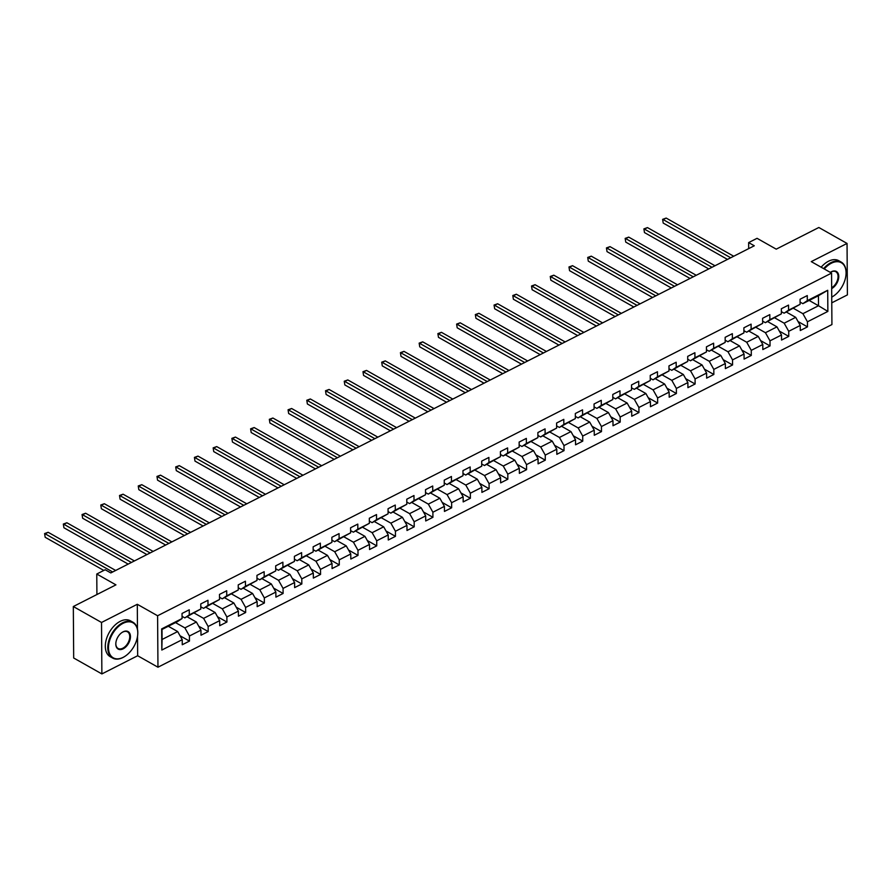 <?xml version="1.0" encoding="UTF-8"?>
<svg xmlns="http://www.w3.org/2000/svg" width="892" height="892" viewBox="0 0 892 892"><rect width="100%" height="100%" fill="white"/><g stroke="black" fill="none" stroke-linecap="round" stroke-linejoin="round"><path stroke-width="1.34" d="M831.779 302.834L847.4 294.895L847.043 243.438L818.845 227.493L776.23 249.158L757.052 238.32L748.644 242.591L748.689 248.623M157.962 667.216L831.924 324.565L831.567 273.097L157.594 615.759L157.962 667.216L137.658 655.743L137.524 636.319M137.468 629.194L137.301 604.285L101.521 622.471L101.878 673.928L137.658 655.743M101.878 673.928L73.679 657.995L73.322 606.527L115.938 584.862L96.771 574.024L96.916 594.54M101.521 622.471L73.322 606.527M809.144 300.448L818.51 305.744L818.432 295.731L802.833 303.659L807.305 300.649L807.271 295.575L800.068 299.233L800.102 304.317L788.573 310.171L788.539 305.097L781.336 308.755L781.37 313.839L769.852 319.693L769.807 314.62L762.604 318.277L762.649 323.361L751.12 329.215L751.086 324.142L743.883 327.799L743.917 332.883L732.388 338.737L732.354 333.664L725.151 337.321L725.185 342.405L713.667 348.259L713.633 343.186L706.419 346.843L706.464 351.927L694.935 357.781L694.901 352.708L687.699 356.365L687.732 361.438L676.203 367.303L676.169 362.23L668.967 365.887L669 370.96L657.482 376.825L657.449 371.752L650.246 375.409L650.279 380.483L638.75 386.348L638.717 381.274L631.514 384.931L631.547 390.005L620.018 395.87L619.985 390.796L612.782 394.454L612.815 399.527L601.297 405.392L601.264 400.318L594.061 403.976L594.094 409.049L582.565 414.914L582.532 409.841L575.329 413.498L575.362 418.571L563.844 424.436L563.8 419.352L556.597 423.02L556.641 428.093L545.112 433.958L545.079 428.874L537.876 432.542L537.909 437.615L526.38 443.48L526.347 438.396L519.144 442.064L519.177 447.137L507.66 453.002L507.615 447.918L500.412 451.586L500.457 456.659L488.928 462.524L488.894 457.44L481.691 461.108L481.725 466.182L470.195 472.046L470.162 466.962L462.959 470.63L462.993 475.704L451.475 481.568L451.441 476.484L444.227 480.152L444.272 485.226L432.743 491.091L432.709 486.006L425.506 489.675L425.54 494.748L414.011 500.613L413.977 495.528L406.774 499.197L406.808 504.27L395.29 510.124L395.256 505.05L388.053 508.719L388.087 513.792L376.558 519.646L376.524 514.572L369.321 518.241L369.355 523.314L357.826 529.168L357.792 524.095L350.589 527.763L350.623 532.836L339.105 538.69L339.072 533.617L331.869 537.285L331.902 542.358L320.373 548.212L320.339 543.139L313.137 546.807L313.17 551.88L301.652 557.734L301.608 552.661L294.405 556.318L294.449 561.403L282.92 567.256L282.887 562.183L275.684 565.84L275.717 570.925L264.188 576.778L264.155 571.705L256.952 575.362L256.985 580.447L245.467 586.3L245.423 581.227L238.22 584.884L238.264 589.969L226.735 595.823L226.702 590.749L219.499 594.407L219.532 599.491L208.003 605.345L207.97 600.271L200.767 603.929L200.8 609.013L189.282 614.867L189.249 609.793L182.035 613.451L182.08 618.535L161.664 628.905L161.82 650.045L162.065 639.486L177.675 631.558L168.309 626.262M807.305 300.649L827.709 290.279L827.865 311.42L807.45 321.789L807.483 326.873L798.05 321.533M161.82 650.045L182.224 639.676L182.258 644.749L189.461 641.08L189.427 636.007L200.956 630.153L200.99 635.227L208.193 631.558L208.159 626.485L219.677 620.631L219.711 625.705L226.914 622.036L226.88 616.963L238.409 611.109L238.443 616.182L245.646 612.525L245.612 607.441L257.13 601.587L257.175 606.66L264.378 603.003L264.333 597.919L275.862 592.065L275.896 597.138L283.099 593.481L283.065 588.397L294.594 582.543L294.628 587.616L301.83 583.959L301.797 578.875L313.315 573.021L313.36 578.094L320.562 574.437L320.518 569.352L332.047 563.499L332.08 568.572L339.283 564.915L339.25 559.83L350.779 553.977L350.812 559.05L358.015 555.393L357.982 550.308L369.5 544.455L369.544 549.528L376.747 545.871L376.703 540.786L388.232 534.932L388.265 540.006L395.468 536.348L395.435 531.264L406.964 525.41L406.997 530.484L414.2 526.826L414.167 521.753L425.685 515.888L425.718 520.961L432.921 517.304L432.888 512.231L444.417 506.366L444.45 511.439L451.653 507.782L451.62 502.709L463.149 496.844L463.182 501.917L470.385 498.26L470.352 493.187L481.87 487.322L481.903 492.395L489.106 488.738L489.072 483.665L500.602 477.8L500.635 482.873L507.838 479.216L507.804 474.143L519.322 468.278L519.367 473.351L526.57 469.694L526.525 464.62L538.054 458.756L538.088 463.829L545.291 460.172L545.257 455.098L556.786 449.233L556.82 454.318L564.023 450.65L563.989 445.576L575.507 439.711L575.552 444.796L582.755 441.127L582.71 436.054L594.239 430.189L594.273 435.274L601.476 431.605L601.442 426.532L612.971 420.667L613.005 425.752L620.208 422.083L620.174 417.01L631.692 411.145L631.737 416.23L638.94 412.561L638.895 407.488L650.424 401.623L650.458 406.707L657.66 403.039L657.627 397.966L669.156 392.101L669.19 397.185L676.392 393.517L676.359 388.444L687.877 382.579L687.91 387.663L695.113 383.995L695.08 378.922L706.609 373.057L706.642 378.141L713.845 374.473L713.812 369.399L725.341 363.546L725.374 368.619L732.577 364.951L732.544 359.877L744.062 354.024L744.095 359.097L751.298 355.429L751.265 350.355L762.794 344.502L762.827 349.575L770.03 345.906L769.997 340.833L781.515 334.979L781.559 340.053L788.762 336.384L788.718 331.311L800.247 325.457L800.28 330.531L807.483 326.873M96.771 574.024L105.167 569.754L110.809 572.932L754.286 245.779L748.644 242.591M800.102 304.317L784.101 313.181L781.359 311.631M786.343 312.044L795.697 317.34L784.168 323.194L774.813 317.909M784.101 313.181L788.573 310.171M800.247 325.457L795.697 317.34M788.718 331.311L784.168 323.194M781.37 313.839L765.369 322.703L762.627 321.153M767.611 321.566L776.965 326.862L765.447 332.716L756.082 327.431M765.369 322.703L769.852 319.693M781.515 334.979L776.965 326.862M769.997 340.833L765.447 332.716M762.649 323.361L746.649 332.225L743.906 330.676M748.879 331.088L758.245 336.384L746.716 342.238L737.361 336.953M746.649 332.225L751.12 329.215M762.794 344.502L758.245 336.384M751.265 350.355L746.716 342.238M743.917 332.883L727.917 341.748L725.174 340.198M730.158 340.61L739.513 345.906L727.983 351.76L718.629 346.475M727.917 341.748L732.388 338.737M744.062 354.024L739.513 345.906M732.544 359.877L727.983 351.76M725.185 342.405L709.196 351.27L706.442 349.72M711.426 350.132L720.781 355.429L709.263 361.282L699.897 355.997M709.196 351.27L713.667 348.259M725.341 363.546L720.781 355.429M713.812 369.399L709.263 361.282M706.464 351.927L690.464 360.792L687.721 359.242M692.694 359.654L702.06 364.951L690.531 370.804L681.176 365.519M690.464 360.792L694.935 357.781M706.609 373.057L702.06 364.951M695.08 378.922L690.531 370.804M687.732 361.438L671.732 370.314L668.989 368.764M673.973 369.177L683.328 374.473L671.81 380.327L662.444 375.041M671.732 370.314L676.203 367.303M687.877 382.579L683.328 374.473M676.359 388.444L671.81 380.327M669 370.96L653.011 379.836L650.257 378.286M655.241 378.699L664.596 383.995L653.078 389.849L643.723 384.563M653.011 379.836L657.482 376.825M669.156 392.101L664.596 383.995M657.627 397.966L653.078 389.849M650.279 380.483L634.279 389.358L631.536 387.808M636.509 388.221L645.875 393.517L634.346 399.371L624.991 394.086M634.279 389.358L638.75 386.348M650.424 401.623L645.875 393.517M638.895 407.488L634.346 399.371M631.547 390.005L615.547 398.88L612.804 397.33M617.788 397.743L627.143 403.039L615.625 408.893L606.259 403.608M615.547 398.88L620.018 395.87M631.692 411.145L627.143 403.039M620.174 417.01L615.625 408.893M612.815 399.527L596.826 408.402L594.072 406.852M599.056 407.265L608.422 412.561L596.893 418.415L587.538 413.13M596.826 408.402L601.297 405.392M612.971 420.667L608.422 412.561M601.442 426.532L596.893 418.415M594.094 409.049L578.094 417.924L575.351 416.374M580.335 416.787L589.69 422.083L578.161 427.937L568.806 422.652M578.094 417.924L582.565 414.914M594.239 430.189L589.69 422.083M582.71 436.054L578.161 427.937M575.362 418.571L559.362 427.446L556.619 425.897M561.603 426.309L570.958 431.605L559.44 437.459L550.074 432.174M559.362 427.446L563.844 424.436M575.507 439.711L570.958 431.605M563.989 445.576L559.44 437.459M556.641 428.093L540.641 436.968L537.898 435.419M542.871 435.831L552.237 441.127L540.708 446.981L531.353 441.696M540.641 436.968L545.112 433.958M556.786 449.233L552.237 441.127M545.257 455.098L540.708 446.981M537.909 437.615L521.909 446.491L519.166 444.941M524.15 445.353L533.505 450.638L521.976 456.503L512.621 451.207M521.909 446.491L526.38 443.48M538.054 458.756L533.505 450.638M526.525 464.62L521.976 456.503M519.177 447.137L503.177 456.013L500.434 454.463M505.418 454.875L514.773 460.16L503.255 466.025L493.889 460.729M503.177 456.013L507.66 453.002M519.322 468.278L514.773 460.16M507.804 474.143L503.255 466.025M500.457 456.659L484.456 465.535L481.713 463.985M486.686 464.397L496.052 469.683L484.523 475.548L475.168 470.251M484.456 465.535L488.928 462.524M500.602 477.8L496.052 469.683M489.072 483.665L484.523 475.548M481.725 466.182L465.724 475.057L462.981 473.507M467.965 473.92L477.32 479.205L465.791 485.07L456.436 479.773M465.724 475.057L470.195 472.046M481.87 487.322L477.32 479.205M470.352 493.187L465.791 485.07M462.993 475.704L447.003 484.579L444.249 483.029M449.233 483.442L458.588 488.727L447.07 494.592L437.704 489.295M447.003 484.579L451.475 481.568M463.149 496.844L458.588 488.727M451.62 502.709L447.07 494.592M444.272 485.226L428.272 494.101L425.529 492.551M430.502 492.964L439.868 498.249L428.338 504.114L418.984 498.818M428.272 494.101L432.743 491.091M444.417 506.366L439.868 498.249M432.888 512.231L428.338 504.114M425.54 494.748L409.54 503.623L406.797 502.062M411.781 502.486L421.135 507.771L409.618 513.636L400.252 508.34M409.54 503.623L414.011 500.613M425.685 515.888L421.135 507.771M414.167 521.753L409.618 513.636M406.808 504.27L390.819 513.145L388.065 511.584M393.049 512.008L402.415 517.293L390.886 523.158L381.531 517.862M390.819 513.145L395.29 510.124M406.964 525.41L402.415 517.293M395.435 531.264L390.886 523.158M388.087 513.792L372.087 522.667L369.344 521.106M374.317 521.53L383.683 526.815L372.154 532.68L362.799 527.384M372.087 522.667L376.558 519.646M388.232 534.932L383.683 526.815M376.703 540.786L372.154 532.68M369.355 523.314L353.355 532.189L350.612 530.628M355.596 531.052L364.951 536.337L353.433 542.202L344.067 536.906M353.355 532.189L357.826 529.168M369.5 544.455L364.951 536.337M357.982 550.308L353.433 542.202M350.623 532.836L334.634 541.712L331.88 540.151M336.864 540.574L346.23 545.859L334.701 551.724L325.346 546.428M334.634 541.712L339.105 538.69M350.779 553.977L346.23 545.859M339.25 559.83L334.701 551.724M331.902 542.358L315.902 551.234L313.159 549.673M318.143 550.096L327.498 555.382L315.969 561.246L306.614 555.95M315.902 551.234L320.373 548.212M332.047 563.499L327.498 555.382M320.518 569.352L315.969 561.246M313.17 551.88L297.17 560.756L294.427 559.195M299.411 559.618L308.766 564.904L297.248 570.769L287.882 565.472M297.17 560.756L301.652 557.734M313.315 573.021L308.766 564.904M301.797 578.875L297.248 570.769M294.449 561.403L278.449 570.267L275.706 568.717M280.679 569.141L290.045 574.426L278.516 580.291L269.161 574.994M278.449 570.267L282.92 567.256M294.594 582.543L290.045 574.426M283.065 588.397L278.516 580.291M275.717 570.925L259.717 579.789L256.974 578.239M261.958 578.652L271.313 583.948L259.784 589.813L250.429 584.516M259.717 579.789L264.188 576.778M275.862 592.065L271.313 583.948M264.333 597.919L259.784 589.813M256.985 580.447L240.985 589.311L238.242 587.761M243.226 588.174L252.581 593.47L241.063 599.335L231.697 594.039M240.985 589.311L245.467 586.3M257.13 601.587L252.581 593.47M245.612 607.441L241.063 599.335M238.264 589.969L222.264 598.833L219.521 597.283M224.494 597.696L233.86 602.992L222.331 608.846L212.976 603.561M222.264 598.833L226.735 595.823M238.409 611.109L233.86 602.992M226.88 616.963L222.331 608.846M219.532 599.491L203.532 608.355L200.789 606.805M205.773 607.218L215.128 612.514L203.599 618.368L194.244 613.083M203.532 608.355L208.003 605.345M219.677 620.631L215.128 612.514M208.159 626.485L203.599 618.368M200.8 609.013L184.811 617.877L182.057 616.327M187.041 616.74L196.396 622.036L184.878 627.89L175.512 622.605M184.811 617.877L189.282 614.867M200.956 630.153L196.396 622.036M189.427 636.007L184.878 627.89M182.08 618.535L177.608 621.546L161.998 629.473L161.664 628.905M182.224 639.676L177.675 631.558M137.301 604.285L157.594 615.759M847.043 243.438L811.263 261.624L831.567 273.097M161.998 629.473L162.065 639.486M802.833 303.659L800.091 302.109M793.546 308.387L802.9 313.683L818.51 305.744L827.865 311.42M818.432 295.731L827.709 290.279M807.45 321.789L802.9 313.683M189.461 641.08L180.028 635.751M208.193 631.558L198.749 626.229M226.914 622.036L217.481 616.707M245.646 612.525L236.213 607.184M264.378 603.003L254.934 597.662M283.099 593.481L273.666 588.14M301.83 583.959L292.398 578.618M320.562 574.437L311.118 569.096M339.283 564.915L329.85 559.574M358.015 555.393L348.571 550.052M376.747 545.871L367.303 540.53M395.468 536.348L386.035 531.008M414.2 526.826L404.756 521.486M432.921 517.304L423.488 511.963M451.653 507.782L442.22 502.441M470.385 498.26L460.941 492.919M489.106 488.738L479.673 483.397M507.838 479.216L498.405 473.875M526.57 469.694L517.126 464.353M545.291 460.172L535.858 454.842M564.023 450.65L554.59 445.32M582.755 441.127L573.311 435.798M601.476 431.605L592.043 426.276M620.208 422.083L610.764 416.754M638.94 412.561L629.496 407.231M657.66 403.039L648.228 397.709M676.392 393.517L666.948 388.187M695.113 383.995L685.68 378.665M713.845 374.473L704.412 369.143M732.577 364.951L723.133 359.621M751.298 355.429L741.865 350.099M770.03 345.906L760.597 340.577M788.762 336.384L779.318 331.055M112.682 571.984L45.157 533.806L48.157 532.29L115.681 570.456M103.818 570.434L45.18 537.285L44.6 533.572L48.157 532.29M45.18 537.285L44.6 533.572M123.007 623.363A20.092 12.41 119.5 0 0 108.478 647.782A20.092 12.41 119.5 0 0 123.252 657.304A20.092 12.41 119.5 0 0 125.482 655.966A20.092 12.41 119.5 0 0 137.736 634.29A20.092 12.41 119.5 0 0 123.007 623.363M125.348 656.066A20.594 12.711 -60.5 0 1 125.203 656.155A20.594 12.711 -60.5 0 1 122.918 657.527A20.594 12.711 -60.5 0 1 112.66 658.073A20.594 12.711 -60.5 0 1 108.779 640.88A20.594 12.711 -60.5 0 1 122.672 622.761A20.594 12.711 -60.5 0 1 132.919 622.215A20.594 12.711 -60.5 0 1 137.758 633.956A20.594 12.711 -60.5 0 1 137.747 634.123M123.074 631.848A10.046 6.199 -60.5 0 1 130.455 636.609A10.046 6.199 -60.5 0 1 123.185 648.818A10.046 6.199 -60.5 0 1 115.826 643.355A10.046 6.199 -60.5 0 1 121.948 632.517A10.046 6.199 -60.5 0 1 123.074 631.848M115.837 643.188A9.556 5.898 119.5 0 0 118.09 648.462A9.556 5.898 119.5 0 0 122.851 648.205A9.556 5.898 119.5 0 0 129.295 639.798A9.556 5.898 119.5 0 0 127.489 631.826A9.556 5.898 119.5 0 0 122.739 632.082A9.556 5.898 119.5 0 0 121.814 632.618M112.66 658.073L110.173 656.668A20.594 12.711 -60.5 0 1 106.304 639.475A20.594 12.711 -60.5 0 1 120.186 621.356A20.594 12.711 -60.5 0 1 130.444 620.821L132.919 622.215M831.734 297.092A20.092 12.41 119.5 0 0 833.786 295.854A20.092 12.41 119.5 0 0 846.04 274.178A20.092 12.41 119.5 0 0 831.311 263.251A20.092 12.41 119.5 0 0 824.253 268.96M823.628 268.615A20.594 12.711 -60.5 0 1 830.976 262.638A20.594 12.711 -60.5 0 1 841.223 262.103A20.594 12.711 -60.5 0 1 846.062 273.833A20.594 12.711 -60.5 0 1 846.051 274.011M831.667 287.804A9.556 5.898 119.5 0 0 837.688 279.352A9.556 5.898 119.5 0 0 835.793 271.714A9.556 5.898 119.5 0 0 831.043 271.96A9.556 5.898 119.5 0 0 830.296 272.383A10.046 6.199 -60.5 0 1 831.377 271.737A10.046 6.199 -60.5 0 1 838.759 276.386A10.046 6.199 -60.5 0 1 831.678 288.607M821.153 267.21A20.594 12.711 -60.5 0 1 828.49 261.245A20.594 12.711 -60.5 0 1 838.748 260.698L841.223 262.103M833.652 295.943A20.594 12.711 -60.5 0 1 833.507 296.044A20.594 12.711 -60.5 0 1 831.734 297.136M131.414 562.462L63.889 524.284L66.889 522.768L134.413 560.934M128.18 564.101L63.912 527.763L63.332 524.05L66.889 522.768M63.912 527.763L63.332 524.05M150.135 552.94L82.61 514.773L85.621 513.246L153.134 551.412M146.912 554.579L82.644 518.241L82.053 514.528L85.621 513.246M82.644 518.241L82.053 514.528M168.867 543.418L101.342 505.251L104.342 503.724L171.866 541.89M165.644 545.057L101.365 508.719L100.785 505.006L104.342 503.724M101.365 508.719L100.785 505.006M187.599 533.895L120.074 495.729L123.074 494.201L190.598 532.368M184.365 535.534L120.097 499.197L119.517 495.484L123.074 494.201M120.097 499.197L119.517 495.484M206.32 524.373L138.795 486.207L141.795 484.679L209.319 522.846M203.097 526.012L138.817 489.675L138.238 485.962L141.795 484.679M138.817 489.675L138.238 485.962M225.052 514.851L157.527 476.685L160.527 475.157L228.051 513.335M221.829 516.49L157.55 480.152L156.97 476.44L160.527 475.157M157.55 480.152L156.97 476.44M243.772 505.329L176.259 467.163L179.259 465.635L246.783 503.813M240.55 506.968L176.281 470.642L175.691 466.917L179.259 465.635M176.281 470.642L175.691 466.917M262.504 495.807L194.98 457.641L197.979 456.113L265.504 494.291M259.282 497.446L195.002 461.119L194.423 457.395L197.979 456.113M195.002 461.119L194.423 457.395M281.236 486.285L213.712 448.118L216.711 446.591L284.236 484.769M278.003 487.935L213.734 451.597L213.155 447.873L216.711 446.591M213.734 451.597L213.155 447.873M299.957 476.763L232.444 438.596L235.443 437.069L302.968 475.246M296.735 478.413L232.466 442.075L231.875 438.351L235.443 437.069M232.466 442.075L231.875 438.351M318.689 467.252L251.165 429.074L254.164 427.547L321.689 465.724M315.467 468.891L251.187 432.553L250.607 428.829L254.164 427.547M251.187 432.553L250.607 428.829M337.421 457.73L269.897 419.552L272.896 418.025L340.421 456.202M334.188 459.369L269.919 423.031L269.339 419.307L272.896 418.025M269.919 423.031L269.339 419.307M356.142 448.208L288.618 410.03L291.628 408.503L359.153 446.68M352.92 449.847L288.651 413.509L288.06 409.785L291.628 408.503M288.651 413.509L288.06 409.785M374.874 438.686L307.35 400.508L310.349 398.98L377.873 437.158M371.652 440.325L307.372 403.987L306.792 400.263L310.349 398.98M307.372 403.987L306.792 400.263M393.606 429.163L326.082 390.986L329.081 389.458L396.606 427.636M390.373 430.803L326.104 394.465L325.524 390.741L329.081 389.458M326.104 394.465L325.524 390.741M412.327 419.641L344.803 381.464L347.813 379.936L415.326 418.114M409.105 421.28L344.836 384.943L344.245 381.218L347.813 379.936M344.836 384.943L344.245 381.218M431.059 410.119L363.535 371.942L366.534 370.414L434.058 408.592M427.837 411.758L363.557 375.421L362.977 371.696L366.534 370.414M363.557 375.421L362.977 371.696M449.791 400.597L382.267 362.42L385.266 360.892L452.79 399.07M446.558 402.236L382.289 365.898L381.709 362.174L385.266 360.892M382.289 365.898L381.709 362.174M468.512 391.075L400.987 352.897L403.987 351.37L471.511 389.548M465.29 392.714L401.01 356.376L400.43 352.652L403.987 351.37M401.01 356.376L400.43 352.652M487.244 381.553L419.719 343.375L422.719 341.848L490.243 380.025M484.022 383.192L419.742 346.854L419.162 343.13L422.719 341.848M419.742 346.854L419.162 343.13M505.965 372.031L438.451 333.853L441.451 332.326L508.975 370.503M502.742 373.67L438.474 337.332L437.883 333.608L441.451 332.326M438.474 337.332L437.883 333.608M524.697 362.509L457.172 324.331L460.172 322.804L527.696 360.981M521.474 364.148L457.195 327.81L456.615 324.086L460.172 322.804M457.195 327.81L456.615 324.086M543.429 352.987L475.904 314.809L478.904 313.282L546.428 351.459M540.195 354.626L475.927 318.288L475.347 314.564L478.904 313.282M475.927 318.288L475.347 314.564M562.15 343.465L494.636 305.287L497.636 303.759L565.16 341.937M558.927 345.104L494.659 308.766L494.068 305.042L497.636 303.759M494.659 308.766L494.068 305.042M580.882 333.942L513.357 295.765L516.356 294.237L583.881 332.415M577.659 335.582L513.379 299.244L512.8 295.52L516.356 294.237M513.379 299.244L512.8 295.52M599.614 324.42L532.089 286.243L535.088 284.715L602.613 322.893M596.38 326.059L532.111 289.722L531.532 285.998L535.088 284.715M532.111 289.722L531.532 285.998M618.334 314.898L550.81 276.721L553.821 275.193L621.345 313.371M615.112 316.537L550.843 280.2L550.252 276.475L553.821 275.193M550.843 280.2L550.252 276.475M637.066 305.376L569.542 267.199L572.541 265.682L640.066 303.849M633.844 307.015L569.564 270.677L568.985 266.964L572.541 265.682M569.564 270.677L568.985 266.964M655.798 295.854L588.274 257.676L591.273 256.16L658.798 294.327M652.565 297.493L588.296 261.155L587.716 257.442L591.273 256.16M588.296 261.155L587.716 257.442M674.519 286.332L606.995 248.154L610.005 246.638L677.519 284.804M671.297 287.971L607.028 251.633L606.437 247.92L610.005 246.638M607.028 251.633L606.437 247.92M693.251 276.81L625.727 238.632L628.726 237.116L696.251 275.282M690.029 278.449L625.749 242.111L625.169 238.398L628.726 237.116M625.749 242.111L625.169 238.398M711.983 267.288L644.459 229.121L647.458 227.594L714.983 265.76M708.75 268.927L644.481 232.589L643.901 228.876L647.458 227.594M644.481 232.589L643.901 228.876M730.704 257.766L663.18 219.599L666.179 218.072L733.703 256.238M727.482 259.405L663.202 223.067L662.622 219.354L666.179 218.072M663.202 223.067L662.622 219.354"/></g></svg>
